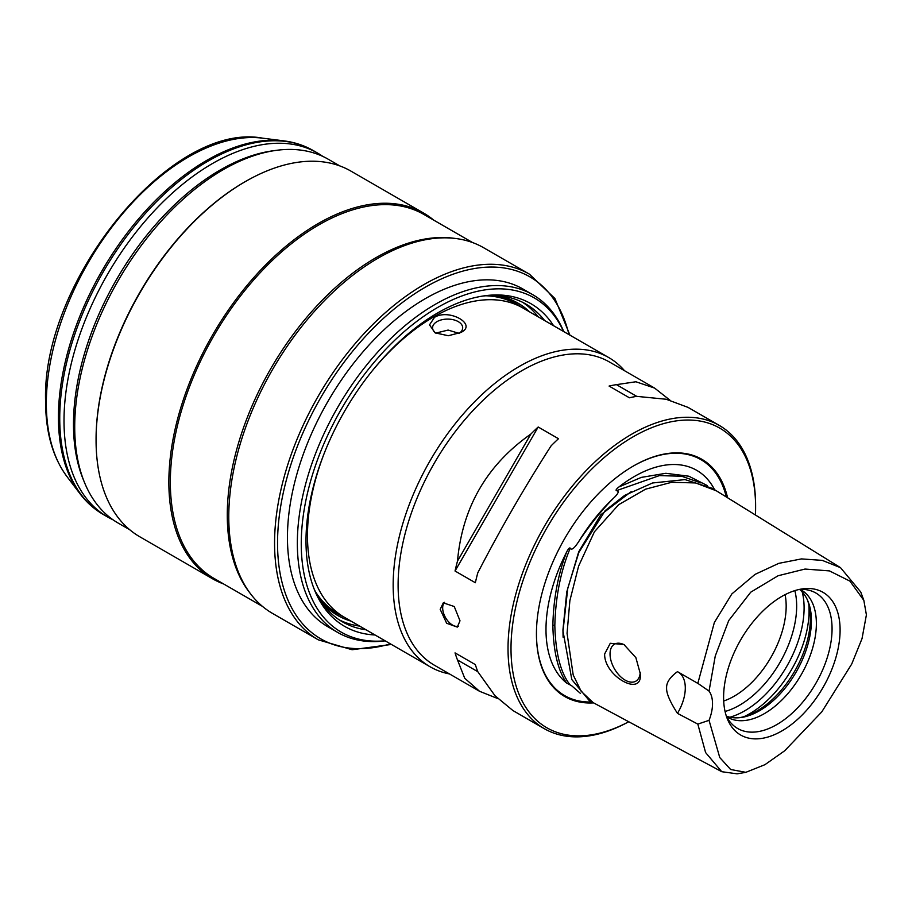 <?xml version="1.0" encoding="UTF-8"?>
<svg xmlns="http://www.w3.org/2000/svg" width="912" height="912" viewBox="0 0 912 912"><rect width="100%" height="100%" fill="white"/><g stroke="black" fill="none" stroke-linecap="round" stroke-linejoin="round"><path stroke-width="1.37" d="M709.046 691.102A35.009 20.212 -60 0 1 709.046 720.332L719.762 757.553L730.637 769.5L745.845 772.327L764.951 764.666L784.719 750.747L821.78 711.884L851.717 664.039L862.022 638.628L866.4 614.87L863.846 600.381L849.904 581.115L829.441 570.901L805 569.054L778.107 575.746L750.736 592.184L728.711 620.582L715.259 656.013L709.046 691.102L698.193 683.59M840.1 630.055A82.376 47.561 120 0 0 802.628 588.856A82.376 47.561 120 0 0 723.604 697.315A82.376 47.561 120 0 0 727.434 719.101A82.376 47.561 120 0 0 792.414 723.729A82.376 47.561 120 0 0 840.1 630.055M709.046 720.332L697.828 724.105L677.468 713.355A35.009 20.212 120 0 0 678.574 672.281M677.468 713.355C669.932 701.693 666.307 693.234 666.604 687.979C666.341 682.575 669.967 677.126 677.468 671.642L697.828 683.384L714.347 622.531L731.857 593.917L755.045 574.378L778.791 563.354L801.466 558.908L822.282 560.378L840.511 567.663L860.746 592.002L863.846 600.381M745.845 772.327L737.044 773.832L721.757 771.7L705.592 752.548L697.828 724.105M604.645 653.961L610.276 643.279L623.933 644.545L635.869 657.62L640.235 673.512C643.165 697.988 603.983 676.351 604.645 653.961M640.213 672.406A21.352 12.335 -120 0 1 635.812 681.184A21.352 12.335 -120 0 1 619.362 675.461A21.352 12.335 -120 0 1 610.037 653.961A21.352 12.335 60 0 1 614.46 644.191A21.352 12.335 60 0 1 624.549 644.921M563 631.093L571.813 679.565L589.141 700.473L593.176 702.639L581.183 691.319L573.192 674.96L567.059 633.327L569.875 600.655L578.618 566.09L594.419 531.787L618.598 504.735L645.582 489.163L671.654 482.3L695.605 482.938L716.422 490.838L712.523 488.433L685.003 479.598L652.57 482.972L624.697 495.364L605.18 510.629L578.869 552.376L567.754 588.343L563 631.093M570.239 685.06C560.698 673.227 555.568 653.38 554.827 625.495C555.568 596.744 560.709 570.958 570.239 548.135C569.498 547.462 568.301 548.762 566.648 552.022A124.876 72.094 120 0 0 545.992 629.474A124.876 72.094 120 0 0 566.648 683.088L571.471 685.585L580.499 693.462M566.648 683.088C558.019 670.708 553.424 651.51 552.866 625.507C553.424 598.865 558.019 574.378 566.648 552.022M714.586 489.71A124.876 72.094 120 0 0 712.956 486.757A124.876 72.094 120 0 0 618.974 486.928C616.398 488.935 615.554 490.189 616.432 490.679C619.522 491.044 618.37 493.734 612.967 498.739C601.555 510.355 590.36 524.286 579.382 540.52C574.617 548.146 571.573 550.688 570.239 548.135M618.974 486.928L641.33 477.386L665.851 473.294L688.879 476.224L707.359 485.606M616.432 490.679L659.376 475.608L681.663 476.224L700.872 482.938M727.582 497.747A136.994 79.093 120 0 0 633.304 466.066A136.994 79.093 120 0 0 536.438 633.851A136.994 79.093 120 0 0 593.609 702.878M755.603 507.311L755.603 505.601A175.058 101.072 120 0 0 719.351 425.459A175.058 101.072 120 0 0 584.444 472.359A175.058 101.072 120 0 0 508.03 648.535A175.058 101.072 -60 0 0 544.293 728.677A175.058 101.072 -60 0 0 628.733 721.745A172.961 99.864 -60 0 1 511.005 648.535A172.961 99.864 120 0 1 633.304 436.7A172.961 99.864 120 0 1 755.603 507.311A172.961 99.864 -60 0 1 755.432 514.995M440.2 609.376L443.3 602.843L454.233 606.514L460.001 620.81L457.3 627.103L446.652 623.272L440.2 609.376M669.921 400.151L654.599 388.079L609.433 361.996A175.058 101.072 120 0 0 474.525 408.895A175.058 101.072 120 0 0 398.111 585.071A175.058 101.072 120 0 0 434.374 665.213L479.541 691.285L497.656 698.524M654.599 388.079L635.903 381.763L616.455 384.647A175.058 101.072 -60 0 0 609.091 386.061L629.394 397.78A175.058 101.072 -60 0 1 636.758 396.367L666.182 399.251L688.047 407.39L719.351 425.459M530.83 434.078A175.058 101.072 -60 0 1 538.194 426.998L558.486 438.718A175.058 101.072 -60 0 0 551.133 445.797C524.696 486.997 500.255 529.336 477.797 572.816A175.058 101.072 -60 0 0 475.346 582.734L455.042 571.015A175.058 101.072 -60 0 1 457.493 561.097L530.83 434.078C486.746 465.086 462.304 507.425 457.493 561.097M624.549 370.728A178.558 103.09 120 0 0 608.703 357.538A178.558 103.09 120 0 0 471.105 405.373A178.558 103.09 120 0 0 393.163 585.071A178.558 103.09 120 0 0 430.145 666.809A178.558 103.09 120 0 0 449.491 673.934M544.293 728.677L512.989 710.596L495.011 695.742L477.797 671.688L457.493 659.969A175.058 101.072 -60 0 1 455.042 652.889L475.346 664.609L455.042 652.889M477.797 671.688A175.058 101.072 -60 0 1 475.346 664.609M457.493 659.969L464.732 678.254L479.541 691.285M458.314 626.293A13.999 8.083 60 0 1 448.031 621.197A13.999 8.083 60 0 1 442.673 607.939A13.999 8.083 -120 0 1 444.554 602.319M430.145 666.809L344.451 617.333A178.558 103.09 -60 0 1 307.469 535.595A178.558 103.09 -60 0 1 324.353 453.002M370.637 372.826A178.558 103.09 -60 0 1 523.009 308.062L608.703 357.538M460.742 332.504L448.328 335.73L435.127 332.857L429.506 324.866L434.5 317.353C449.285 308.176 477.968 324.74 460.742 332.504L460.742 332.504M485.868 295.773A178.558 103.09 -60 0 1 516.146 304.095A178.558 103.09 -60 0 1 519.509 306.193M504.302 298.498A178.558 103.09 -60 0 1 514.63 303.217L516.146 304.095M515.542 303.354A178.912 103.295 -60 0 1 520.649 306.774M342.148 615.942A178.912 103.295 -60 0 1 336.631 613.229M341.077 615.247A178.558 103.09 -60 0 1 337.588 613.377L336.061 612.499A178.558 103.09 -60 0 1 326.815 605.91M521.824 307.39A178.912 103.295 120 0 0 516.283 303.776A178.912 103.295 120 0 0 488.946 295.591M316.624 594.077A178.912 103.295 120 0 0 337.372 613.662A178.912 103.295 120 0 0 343.277 616.637M320.659 600.928A180.314 104.105 120 0 0 351.074 621.163M529.633 311.881A180.314 104.105 120 0 0 496.903 295.659M339.367 619.932A183.46 105.929 120 0 0 359.602 626.088M522.713 302.362A183.46 105.929 -60 0 1 538.16 316.806M313.888 588.354A183.46 105.929 120 0 0 342.524 621.893A183.46 105.929 120 0 0 366.043 629.804M553.561 325.698A186.299 107.559 120 0 0 484.728 295.773A186.299 107.559 120 0 0 305.999 541.055A186.299 107.559 120 0 0 314.663 590.326A186.299 107.559 120 0 0 375.003 634.98M544.601 320.522A183.46 105.929 120 0 0 525.985 304.118A183.46 105.929 120 0 0 482.619 296.081M563.616 331.512A192.991 111.424 120 0 0 410.867 326.017A192.991 111.424 120 0 0 301.256 543.791A192.991 111.424 120 0 0 385.058 640.783M563.73 331.569A195.02 112.598 120 0 0 532.756 294.69A195.02 112.598 120 0 0 382.481 346.936A195.02 112.598 120 0 0 297.346 543.187A195.02 112.598 120 0 0 337.736 632.472A195.02 112.598 120 0 0 385.172 640.851M337.736 632.472L327.841 626.749A195.02 112.598 -60 0 1 287.451 537.476A195.02 112.598 -60 0 1 372.575 341.213A195.02 112.598 -60 0 1 522.85 288.967L532.756 294.69M250.595 593.883L248.999 591.785A210.068 121.285 120 0 1 227.282 515.029A210.068 121.285 -60 0 1 303.103 321.708A210.068 121.285 -60 0 1 453.15 238.18L455.761 238.511A211.128 121.889 -60 0 0 304.961 322.46A211.128 121.889 -60 0 0 228.775 516.751A211.128 121.889 120 0 0 250.595 593.883A211.128 121.889 120 0 0 272.494 613.4L318.299 639.836L352.123 649.743L391.396 644.442M455.761 238.511A211.128 121.889 -60 0 1 483.622 247.722L529.416 274.159A211.128 121.889 120 0 0 366.727 330.725A211.128 121.889 120 0 0 274.569 543.187A211.128 121.889 120 0 0 318.299 639.836M472.576 242.558L423.92 214.468A210.068 121.285 -60 0 0 262.04 270.75A210.068 121.285 -60 0 0 170.339 482.163A210.068 121.285 120 0 0 213.853 578.322L262.508 606.412M223.622 583.965A211.128 121.889 120 0 1 212.587 578.801A211.128 121.889 120 0 1 168.857 482.163A211.128 121.889 -60 0 1 261.014 269.69A211.128 121.889 -60 0 1 423.704 213.134A211.128 121.889 -60 0 1 433.702 220.111M244.986 181.784A210.068 121.285 -60 0 0 244.61 181.99A210.068 121.285 -60 0 0 96.068 439.276L96.068 440.131A211.128 121.889 120 0 0 139.798 536.78L212.587 578.801M96.068 440.131A211.128 121.889 -60 0 1 245.362 181.568A211.128 121.889 -60 0 1 350.915 171.103L423.704 213.134M129.812 529.804L118.229 523.112A210.068 121.285 -60 0 1 84.497 482.505A210.068 121.285 -60 0 1 74.716 426.953A210.068 121.285 -60 0 1 276.268 150.355A210.068 121.285 -60 0 1 328.297 159.258L339.88 165.95M113.008 519.794A210.068 121.285 -60 0 1 107.525 516.933A210.068 121.285 -60 0 1 64.011 420.763A210.068 121.285 -60 0 1 155.713 209.361A210.068 121.285 -60 0 1 317.593 153.079A210.068 121.285 -60 0 1 322.814 156.408M337.588 613.377A178.558 103.09 -60 0 1 315.233 591.318M459.374 333.222A15.059 8.687 0 0 0 462.68 327.784A15.059 8.687 0 0 0 453.389 319.759A15.059 8.687 0 0 0 436.985 321.64A15.059 8.687 180 0 0 432.573 327.784A15.059 8.687 180 0 0 436.13 333.393M459.067 333.37L448.123 330.064L435.742 333.119M616.455 384.647L636.758 396.367M455.042 571.015L538.194 426.998M785.095 594.658A73.53 42.454 120 0 1 786.167 606.149A73.53 42.454 -60 0 1 723.695 701.009M807.405 599.914A75.548 43.616 120 0 1 810.369 618.473A75.548 43.616 -60 0 1 739.404 717.698M726.374 716.159A73.53 42.454 -60 0 0 740.875 717.539A73.53 42.454 -60 0 0 811.418 620.73A73.53 42.454 120 0 0 807.998 601.282A73.53 42.454 120 0 0 799.55 589.403M800.132 589.369A73.53 42.454 120 0 1 801.146 589.927A73.53 42.454 120 0 1 816.377 623.58A73.53 42.454 -60 0 1 784.274 697.577A73.53 42.454 -60 0 1 727.616 717.277A73.53 42.454 -60 0 1 726.636 716.672M726.34 716.102A78.215 45.155 -60 0 0 730.945 722.977A78.215 45.155 -60 0 0 792.961 712.454A78.215 45.155 -60 0 0 832.063 628.813A78.215 45.155 120 0 0 807.747 589.961A78.215 45.155 120 0 0 799.493 589.403M631.218 491.625L600.826 514.767L578.71 551.817L566.762 591.922L562.943 629.953A1.402 0.809 180 0 1 563 629.987M562.943 629.953L563.103 637.226M591.888 701.955A136.241 78.66 -60 0 1 536.438 633.544M612.967 498.739A126.346 72.949 120 0 0 579.382 540.52M726.317 496.972A136.241 78.66 120 0 0 633.042 466.226M554.827 625.495A1.402 0.809 -0 0 0 552.866 625.507M568.951 334.59A209.019 120.68 120 0 0 407.744 298.566A209.019 120.68 120 0 0 277.544 543.187A209.019 120.68 120 0 0 390.393 643.861M276.268 150.355L272.756 150.833A207.697 119.917 -60 0 0 73.484 424.297A207.697 119.917 120 0 0 83.163 479.233L84.497 482.505M317.593 153.079L313.318 150.605A210.068 121.285 120 0 0 151.438 206.887A210.068 121.285 120 0 0 59.736 418.3A210.068 121.285 120 0 0 103.25 514.471L107.525 516.933M262.622 138.168A201.164 116.143 120 0 0 118.936 218.162A201.164 116.143 120 0 0 46.341 403.286A201.164 116.143 120 0 0 67.123 476.782C52.828 457.459 45.646 432.356 45.6 401.485C41.291 281.432 170.886 120.863 262.622 138.168L283.906 140.87A209.714 121.079 120 0 0 134.11 224.249A209.714 121.079 120 0 0 58.425 417.251A209.714 121.079 120 0 0 80.096 493.871C86.606 502.432 94.324 509.295 103.25 514.471M725.074 711.463A80.951 46.74 -60 0 0 796.666 606.149A80.951 46.74 120 0 0 794.842 590.623M802.241 591.956A84.029 48.518 120 0 1 804.099 607.916A84.029 48.518 -60 0 1 729.931 717.208M744.215 716.57A84.029 48.518 -60 0 0 809.081 610.801A84.029 48.518 120 0 0 808.83 604.656M840.511 567.663L716.422 490.85M593.176 702.65L721.757 771.7M569.954 335.171L554.906 298.498L529.416 274.159M244.61 181.99L245.362 181.568M283.906 140.87C294.565 142.215 304.369 145.464 313.318 150.605M67.123 476.782L80.096 493.871"/></g></svg>

